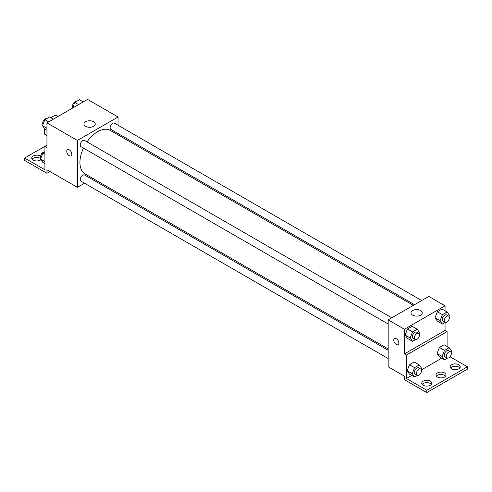 <?xml version="1.0" encoding="UTF-8"?>
<svg xmlns="http://www.w3.org/2000/svg" width="492" height="492" viewBox="0 0 492 492"><rect width="100%" height="100%" fill="white"/><g stroke="black" fill="none" stroke-linecap="round" stroke-linejoin="round"><path stroke-width="0.74" d="M50.811 117.699L55.282 115.122A11.125 6.421 120 0 1 56.568 115.577L58.068 116.444M46.943 135.423L44.403 133.959A11.125 6.421 120 0 0 45.442 134.845L46.943 135.712M44.403 133.959L44.403 128.394M57.822 116.586L55.282 115.122M46.943 145.146L44.913 146.321L44.913 169.777L24.6 158.049L44.913 146.321L46.943 147.495L46.943 122.865L87.57 99.415L118.037 117.004L118.037 125.239M67.49 149.66A3.592 2.073 -120 0 0 66.943 152.538A3.592 2.073 -120 0 0 69.286 155.7A3.592 2.073 60 0 1 66.943 152.538A3.592 2.073 60 0 1 67.49 149.66A3.592 2.073 60 0 1 71.082 151.733A3.592 2.073 60 0 1 71.082 155.878A3.592 2.073 60 0 1 69.286 155.7A3.592 2.073 -120 0 0 71.082 155.878M24.6 158.049L24.6 160.392L46.943 173.295L46.943 169.777L77.41 187.366L77.41 140.46L46.943 122.865M391.773 317.807L84.569 140.441A3.592 2.073 120 0 0 81.801 141.407A3.592 2.073 120 0 0 80.233 145.017A3.592 2.073 120 0 0 80.977 146.665L388.182 324.025M388.182 350.261L84.569 174.968A3.592 2.073 120 0 0 81.801 175.927A3.592 2.073 120 0 0 80.233 179.543A3.592 2.073 120 0 0 80.977 181.185L388.182 358.551M92.871 178.442L91.727 179.1M84.544 183.245L77.41 187.366M118.037 133.535L118.037 134.857M77.41 140.46L118.037 117.004M421.675 300.544L114.47 123.178A3.592 2.073 120 0 0 111.702 124.144A3.592 2.073 120 0 0 110.134 127.754A3.592 2.073 120 0 0 110.878 129.402L414.492 304.689M413.348 305.354L110.306 130.392A25.166 14.526 120 0 0 87.066 141.887M83.474 148.104A25.166 14.526 120 0 0 79.932 162.458A25.166 14.526 120 0 0 85.141 173.977L388.182 348.939M93.591 121.733A5.646 3.26 180 0 1 95.245 124.039A5.646 3.26 180 0 1 89.599 127.299A5.646 3.26 180 0 1 83.948 124.039A5.646 3.26 180 0 1 87.435 121.026A5.646 3.26 180 0 1 93.591 121.733M46.943 173.295L49.987 171.536M32.189 159.223A5.025 2.903 180 0 1 40.344 158.344A5.025 2.903 180 0 1 40.707 158.578M40.928 159.691A5.025 2.903 180 0 1 35.295 160.822A5.025 2.903 180 0 1 31.759 158.049A5.025 2.903 180 0 1 34.864 155.367A5.025 2.903 180 0 1 40.344 155.995A5.025 2.903 180 0 1 40.658 156.198M445.057 322.555L445.057 330.433L404.43 353.889L406.466 355.058L406.466 378.514L426.773 390.242L426.773 392.585L404.43 379.689L404.43 376.171L388.182 366.786L388.182 319.88L428.809 296.424L445.057 305.809L445.057 310.79M394.516 338.465A3.592 2.073 -120 0 0 393.963 341.343A3.592 2.073 -120 0 0 396.312 344.505A3.592 2.073 60 0 1 393.963 341.343A3.592 2.073 60 0 1 394.51 338.465A3.592 2.073 60 0 1 398.102 340.538A3.592 2.073 60 0 1 398.102 344.683A3.592 2.073 60 0 1 396.306 344.505A3.592 2.073 -120 0 0 398.108 344.683M404.43 353.889L404.43 329.259L388.182 319.88M435.002 317.801L437.351 321.141L435.002 317.801L437.351 311.756L435.002 317.801L440.082 320.735L442.425 314.689L447.117 311.983L449.46 315.317L449.012 316.479M442.037 309.05L437.351 311.756L442.037 309.05L447.117 311.983M405.107 335.064L407.45 338.404L405.107 335.064L407.45 329.019L405.107 335.064L410.18 337.998L412.53 331.952L417.216 329.246L419.565 332.58L419.116 333.742M412.142 326.313L407.45 329.019L412.142 326.313L417.216 329.246M404.43 329.259L445.057 305.809M420.617 310.538A5.646 3.26 180 0 1 422.271 312.844A5.646 3.26 180 0 1 416.619 316.104A5.646 3.26 180 0 1 410.974 312.844A5.646 3.26 180 0 1 414.461 309.831A5.646 3.26 180 0 1 420.617 310.538M445.057 330.433L447.087 331.608L447.087 346.491M450.051 356.774L467.4 366.786L467.4 369.135L426.773 392.585M467.4 366.786L426.773 390.242M436.398 376.171A5.025 2.903 180 0 1 444.547 375.291A5.025 2.903 180 0 1 445.592 376.171M450.617 367.961A5.025 2.903 180 0 1 455.211 366.233A5.025 2.903 180 0 1 459.811 367.961M422.179 384.381A5.025 2.903 180 0 1 426.773 382.647A5.025 2.903 180 0 1 431.373 384.381M447.087 331.608L406.466 355.058M407.136 370.765L409.479 374.098L407.136 370.765L409.479 364.72L407.136 370.765L412.216 373.692L414.559 367.647L419.252 364.941L421.595 368.28L421.146 369.437M414.172 362.007L409.479 364.72L414.172 362.007L419.252 364.941M437.037 353.502L439.381 356.835L437.037 353.502L439.381 347.457L437.037 353.502L442.111 356.436L444.461 350.39L449.147 347.678L451.496 351.017L451.047 352.18M444.073 344.751L439.381 347.457L444.073 344.751L449.147 347.678M441.693 358.176L421.367 369.91M411.798 375.439L406.466 378.514M444.547 372.942A5.025 2.903 180 0 1 446.023 374.996A5.025 2.903 180 0 1 440.992 377.899A5.025 2.903 180 0 1 435.967 374.996A5.025 2.903 180 0 1 439.073 372.315A5.025 2.903 180 0 1 444.547 372.942M451.656 368.84A5.025 2.903 180 0 1 450.186 366.786A5.025 2.903 180 0 1 455.211 363.883A5.025 2.903 180 0 1 460.241 366.786A5.025 2.903 180 0 1 457.136 369.467A5.025 2.903 180 0 1 451.656 368.84M423.225 385.261A5.025 2.903 180 0 1 421.749 383.207A5.025 2.903 180 0 1 426.773 380.304A5.025 2.903 180 0 1 431.804 383.207A5.025 2.903 180 0 1 428.698 385.888A5.025 2.903 180 0 1 423.225 385.261M415.383 339.689L412.53 341.331L410.18 337.998M418.698 333.355L416.669 332.18A3.592 2.073 120 0 0 413.901 333.139A3.592 2.073 120 0 0 412.333 336.756A3.592 2.073 120 0 0 413.077 338.398L415.107 339.572A3.592 2.073 120 0 0 418.698 337.5A3.592 2.073 120 0 0 418.698 333.355A3.592 2.073 120 0 0 415.931 334.314A3.592 2.073 120 0 0 414.369 337.93A3.592 2.073 120 0 0 415.107 339.572M412.53 341.331L407.45 338.404M412.53 331.952L407.45 329.019M445.278 322.426L442.425 324.074L440.082 320.735M448.599 316.092L446.57 314.917A3.592 2.073 120 0 0 443.802 315.876A3.592 2.073 120 0 0 442.234 319.493A3.592 2.073 120 0 0 442.978 321.135L445.008 322.309A3.592 2.073 120 0 0 448.599 320.237A3.592 2.073 120 0 0 448.599 316.092A3.592 2.073 120 0 0 445.832 317.051A3.592 2.073 120 0 0 444.264 320.667A3.592 2.073 120 0 0 445.008 322.309M442.425 324.074L437.351 321.141M442.425 314.689L437.351 311.756M417.413 375.384L414.559 377.032L412.216 373.692M420.734 369.049L418.698 367.875A3.592 2.073 120 0 0 415.931 368.84A3.592 2.073 120 0 0 414.369 372.45A3.592 2.073 120 0 0 415.107 374.098L417.142 375.267A3.592 2.073 120 0 0 420.734 373.194A3.592 2.073 120 0 0 420.734 369.049A3.592 2.073 120 0 0 417.966 370.009A3.592 2.073 120 0 0 416.398 373.625A3.592 2.073 120 0 0 417.142 375.267M414.559 377.032L409.479 374.098M414.559 367.647L409.479 364.72M447.314 358.121L444.461 359.769L442.111 356.436M450.629 351.786L448.599 350.618A3.592 2.073 120 0 0 445.832 351.577A3.592 2.073 120 0 0 444.264 355.187A3.592 2.073 120 0 0 445.008 356.835L447.037 358.004A3.592 2.073 120 0 0 450.629 355.931A3.592 2.073 120 0 0 450.629 351.786A3.592 2.073 120 0 0 447.861 352.752A3.592 2.073 120 0 0 446.293 356.362A3.592 2.073 120 0 0 447.037 358.004M444.461 359.769L439.381 356.835M444.461 350.39L439.381 347.457M46.943 130.263L44.883 129.076L42.54 125.737L44.883 119.691L49.575 116.985L53.351 119.169M46.943 128.283L42.54 125.737M48.659 121.875L44.883 119.691M46.722 118.633A3.592 2.073 120 0 0 44.059 119.894A3.592 2.073 120 0 0 42.656 123.326A3.592 2.073 120 0 0 42.989 124.581M72.601 108.055L74.784 102.434L79.47 99.722L83.253 101.905M78.56 104.611L74.784 102.434M76.617 101.37A3.592 2.073 120 0 0 73.96 102.631A3.592 2.073 120 0 0 72.558 106.063A3.592 2.073 120 0 0 72.884 107.317M44.913 163.615L42.853 162.428L40.504 159.088L42.853 153.049L44.913 151.856M44.913 161.634L40.504 159.088M44.913 154.236L42.853 153.049M44.686 151.985A3.592 2.073 120 0 0 42.029 153.246A3.592 2.073 120 0 0 40.627 156.677A3.592 2.073 120 0 0 40.953 157.932"/></g></svg>
